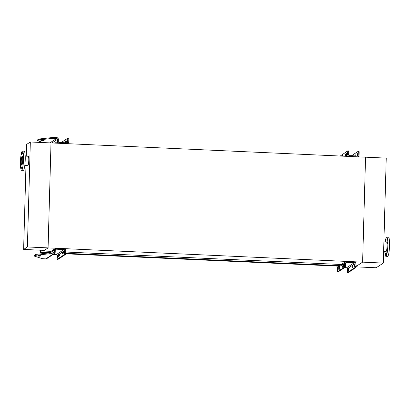 <?xml version="1.0" encoding="UTF-8"?>
<svg xmlns="http://www.w3.org/2000/svg" width="410" height="410" viewBox="0 0 410 410"><rect width="100%" height="100%" fill="white"/><g stroke="black" fill="none" stroke-linecap="round" stroke-linejoin="round"><path stroke-width="0.61" d="M50.994 251.345L43.357 251.002L48.078 247.891L51.009 142.926L365.551 157.179L362.619 262.144L48.078 247.891L51.009 142.926L30.33 141.988L26.563 144.469L26.235 156.164M355.947 266.536L362.619 262.144L365.551 157.179L386.235 158.111L383.299 263.082L362.619 262.144L357.899 265.249L355.982 265.167M342.565 264.558L65.656 252.012M43.255 250.325L43.357 251.002M49.149 252.56L41.031 252.191L41.087 250.228M339.475 265.711L65.62 253.303M48.339 253.016L40.329 252.652L41.031 252.191M338.778 266.172L65.6 253.795M40.4 250.197L40.329 252.652M25.968 165.594L23.626 249.434L27.398 246.958L30.33 141.988M24.79 165.537L27.803 165.676A4.715 0.728 -87.4 0 0 27.885 165.65A4.715 0.728 -87.4 0 0 28.756 160.735A4.715 0.728 -87.4 0 0 28.228 156.256L25.215 156.118M23.626 249.434L44.311 250.372L48.078 247.891L27.398 246.958M21.858 165.158A4.495 0.697 92.6 0 1 21.781 165.184A4.495 0.697 92.6 0 1 21.289 160.664A4.495 0.697 92.6 0 1 22.186 156.2A4.495 0.697 92.6 0 1 22.688 160.474A4.495 0.697 92.6 0 1 21.858 165.158M21.33 167.439L21.269 169.007L21.33 167.439M22.283 166.814L22.222 168.377L22.283 166.814M23.073 162.145L23.016 163.708L23.073 162.145M23.242 156.169L23.185 157.732L23.242 156.169M22.683 152.387L22.627 153.95L22.683 152.387M21.73 153.012L21.674 154.58L21.73 153.012M20.936 157.681L20.879 159.249L20.936 157.681M20.772 163.657L20.715 165.225L20.772 163.657M21.72 170.237A9.604 1.486 92.6 0 1 21.551 170.288A9.604 1.486 92.6 0 1 20.5 160.628A9.604 1.486 92.6 0 1 22.417 151.1A9.604 1.486 92.6 0 1 23.493 160.223A9.604 1.486 92.6 0 1 21.72 170.237M22.417 151.1L24.144 151.177A9.604 1.486 92.6 0 1 25.215 160.305A9.604 1.486 92.6 0 1 23.442 170.314A9.604 1.486 92.6 0 1 23.273 170.365L21.551 170.288M383.299 263.082L376.175 267.771L355.931 266.854M384.785 251.34A9.604 1.486 -87.4 0 0 385.856 256.281L387.583 256.363A9.604 1.486 -87.4 0 0 389.5 246.83A9.604 1.486 -87.4 0 0 388.449 237.17L386.727 237.093A9.604 1.486 -87.4 0 0 386.558 237.144A9.604 1.486 -87.4 0 0 385.21 241.92M385.856 256.281A9.604 1.486 -87.4 0 0 387.778 246.753A9.604 1.486 -87.4 0 0 386.727 237.093M386.041 239.009L385.979 240.573L386.041 239.009M386.994 238.379L386.937 239.947L386.994 238.379M387.547 242.161L387.491 243.724L387.547 242.161M387.383 248.137L387.327 249.7L387.383 248.137M386.589 252.806L386.533 254.369L386.589 252.806M385.636 253.431L385.579 254.999L385.636 253.431M383.632 251.289L386.077 251.397A4.715 0.728 -87.4 0 0 387.019 246.723A4.715 0.728 -87.4 0 0 386.507 241.977L383.893 241.859M66.686 140.912L66.753 142.485L66.932 140.922M65.631 142.777L65.59 140.876L65.4 142.767M67.46 141.891L67.542 139.718L67.46 141.891M61.182 142.577L67.84 138.196L68.716 138.232L68.813 139.01L67.952 138.975L67.855 138.19M37.7 139.877A2.619 0.287 1.6 0 1 37.669 139.83A2.619 0.287 1.6 0 1 37.7 139.784L38.73 139.108A2.619 0.287 1.6 0 1 39.268 138.99L52.372 137.545A2.619 0.287 1.6 0 1 54.832 137.509L56.688 137.596A1.748 1.717 -123.3 0 1 58.363 139.405L58.302 141.578A0.871 0.856 56.7 0 0 59.137 142.485L66.984 142.839A0.871 0.856 56.7 0 0 67.865 142.009L67.952 138.975M67.87 138.201L68.716 138.232M67.399 143.669A1.748 1.717 56.7 0 0 68.731 142.05L68.813 139.01M54.832 137.509L54.807 138.38L56.662 138.462A0.871 0.856 -123.3 0 1 57.502 139.369L57.441 141.537A1.748 1.717 56.7 0 0 58.676 143.274M43.291 142.577L37.807 140.804A2.619 0.287 -178.4 0 1 37.643 140.697L37.669 139.83M54.807 138.38A2.619 0.287 -178.4 0 0 52.347 138.416L52.372 137.545M39.268 138.99L39.247 139.856L52.347 138.416M39.247 139.856A2.619 0.287 -178.4 0 0 38.704 139.974L38.73 139.108M37.7 139.784L37.679 140.65L38.704 139.974M41.553 140.225L44.157 140.317L41.553 140.225M40.862 140.676L43.46 140.773L40.862 140.676M53.136 254.425L56.354 254.574A0.871 0.856 -123.3 0 1 57.195 255.481L57.205 259.294L58.082 259.33L65.451 254.482L64.59 254.441L64.754 253.482L65.615 253.523L65.451 254.482M58.082 259.33L57.205 259.294M34.476 255.251A2.619 0.287 1.6 0 1 34.445 255.204A2.619 0.287 1.6 0 1 34.476 255.163L35.506 254.487A2.619 0.287 1.6 0 1 36.049 254.369L49.149 252.924A2.619 0.287 1.6 0 1 51.609 252.888L53.464 252.97A0.871 0.856 56.7 0 0 54.351 252.145L54.412 249.977A1.748 1.717 -123.3 0 1 56.185 248.316L64.027 248.675A1.748 1.717 -123.3 0 1 65.702 250.484L65.615 253.523M57.221 259.294L64.59 254.441M63.55 253.165L63.734 251.432L63.796 253.18M62.289 253.995L62.474 252.263L62.535 254.005M58.123 256.742L58.307 255.005L58.363 256.752M59.383 255.912L59.568 254.174L59.624 255.922M64.349 253.283L64.431 251.104L64.349 253.283M57.538 257.767L57.615 255.589L57.538 257.767M51.609 252.888L51.583 253.754L53.438 253.841A1.748 1.717 56.7 0 0 55.212 252.181L55.273 250.013A0.871 0.856 -123.3 0 1 56.16 249.188L64.001 249.541A0.871 0.856 -123.3 0 1 64.836 250.448L64.754 253.482M51.583 253.754A2.619 0.287 -178.4 0 0 49.128 253.79L36.024 255.235A2.619 0.287 -178.4 0 0 35.48 255.353L34.455 256.03A2.619 0.287 -178.4 0 0 34.419 256.076A2.619 0.287 -178.4 0 0 34.584 256.178L41.902 258.546A2.619 0.287 -178.4 0 0 43.942 258.787L45.792 258.874A1.748 1.717 56.7 0 0 46.801 258.597L54.448 253.564M37.638 256.055L40.241 256.153L37.638 256.055M38.33 255.599L40.933 255.696L38.33 255.599M342.668 156.138L342.575 155.472L342.427 156.128M346.588 153.596L346.65 155.164L346.829 153.607M345.328 154.421L345.389 155.995L345.568 154.437M347.362 154.575L347.439 152.402L347.362 154.575M349.002 156.425A1.748 1.717 -123.3 0 1 347.767 154.693L347.752 150.875L340.264 156.031M348.613 150.911L347.752 150.875L348.613 150.911L348.71 151.695L347.849 151.654M358.279 152.125L358.181 151.346L359.042 151.387L359.139 152.166L358.279 152.125L358.191 155.164A0.871 0.856 -123.3 0 1 357.305 155.99L349.463 155.636A0.871 0.856 -123.3 0 1 348.628 154.729L348.71 151.695M357.238 154.77L357.079 155.636L356.987 154.934L357.171 153.202L357.238 154.77M355.726 155.923L355.911 154.027L355.957 155.933M357.848 152.879L357.771 155.052L357.848 152.879M359.042 151.387L358.166 151.351L351.508 155.728M359.139 152.166L359.052 155.2A1.748 1.717 -123.3 0 1 357.725 156.82M344.636 267.633L346.681 267.725A0.871 0.856 56.7 0 1 347.516 268.632L347.531 272.45L354.916 267.597L355.162 263.599A0.871 0.856 56.7 0 0 354.327 262.697L346.486 262.338A0.871 0.856 56.7 0 0 345.599 263.169L345.353 267.161L344.487 267.125L344.651 266.167L345.512 266.203M355.08 266.638L355.941 266.679L356.023 263.64A1.748 1.717 56.7 0 0 354.353 261.826L346.506 261.472A1.748 1.717 56.7 0 0 345.502 261.749L337.855 266.782A1.748 1.717 56.7 0 0 337.092 268.16L337.107 271.979L337.983 272.014L345.353 267.161M337.122 271.973L344.487 267.125M343.472 264.983L343.636 264.117L343.723 264.819L343.539 266.551L343.718 264.993M342.217 265.813L342.278 267.382L342.458 265.823M338.045 268.555L338.204 267.689L338.296 268.391L338.112 270.123L338.291 268.565M339.306 267.725L339.465 266.859L339.557 267.561L339.372 269.293L339.552 267.735M344.251 265.962L344.328 263.789L344.251 265.962M337.435 270.446L337.512 268.273L337.435 270.446M345.502 261.749A1.748 1.717 56.7 0 0 344.738 263.128L344.651 266.167M355.941 266.679L355.777 267.638L354.916 267.597M347.547 272.445L348.408 272.486L355.777 267.638M347.531 272.45L348.377 272.486M354.127 266.157L354.061 264.588L353.876 266.321L353.968 267.023L354.127 266.157M352.866 266.987L352.8 265.419L352.615 267.151L352.708 267.853L352.866 266.987M348.7 269.729L348.633 268.16L348.449 269.893L348.536 270.6L348.7 269.729M349.955 268.898L349.894 267.33L349.955 268.898M354.676 266.433L354.758 264.26L354.676 266.433M347.864 270.918L347.941 268.745L347.864 270.918M66.63 142.823L67.865 142.009M55.053 143.111L57.441 141.537M52.024 142.972L57.502 139.369M49.953 142.88L56.662 138.462M57.195 255.481L64.836 250.448M56.354 254.574L64.001 249.541M55.329 249.731L56.16 249.188M45.792 258.874L53.438 253.841M53.115 252.955L54.351 252.145M50.01 252.873L54.412 249.977M49.128 253.79L49.149 252.924M36.049 254.369L36.024 255.235M35.48 255.353L35.506 254.487M34.476 255.163L34.455 256.03M345.379 156.261L347.767 154.693M356.956 155.974L358.191 155.164M337.092 268.16L344.738 263.128M347.516 268.632L355.162 263.599M346.681 267.725L354.327 262.697M345.656 262.887L346.486 262.338M67.588 143.674L67.968 143.428M48.482 253.001L55.176 248.593M34.445 255.204L34.419 256.076M357.915 156.83L358.289 156.584M337.107 271.979L337.968 272.02"/></g></svg>
